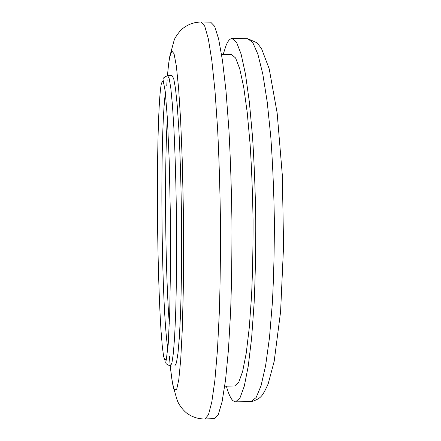 <?xml version="1.0" encoding="UTF-8"?>
<svg xmlns="http://www.w3.org/2000/svg" width="441" height="441" viewBox="0 0 441 441"><rect width="100%" height="100%" fill="white"/><g stroke="black" fill="none" stroke-linecap="round" stroke-linejoin="round"><path stroke-width="0.66" d="M226.365 386.178C228.416 393.532 230.599 398.361 232.914 400.671L235.544 401.883L239.959 398.002L244.275 386.178L248.25 366.118L251.618 338.098L254.126 303.116C255.306 276.854 255.857 249.148 255.769 219.998C255.3 190.848 254.22 163.159 252.539 136.925L249.358 101.998L245.455 74.044L241.1 54.067L236.558 42.325L232.071 38.527C229.937 38.593 227.925 40.947 226.029 45.588L223.19 54.403M167.343 117.681C164.306 170.86 165.265 270.873 169.316 323.981M174.785 365.991L176.433 362.833L177.993 353.191L179.382 336.952L180.507 314.444C181.427 288.138 181.797 255.278 181.532 220.704C181.135 186.135 180.137 153.292 178.715 127.002L177.161 104.523L175.463 88.31L173.715 78.702L172.007 75.582L167.646 75.554L169.212 78.68L170.821 88.288L172.387 104.511L173.826 127.002C175.149 153.303 176.097 186.163 176.488 220.754C176.758 255.345 176.439 288.221 175.623 314.543L174.614 337.056L173.352 353.302L171.929 362.943L170.424 366.096L174.785 365.991M214.469 418.658L218.323 414.501L222.088 401.757L225.549 380.021L228.471 349.526L230.626 311.318C231.624 282.571 232.054 252.202 231.922 220.224C231.442 188.246 230.434 157.895 228.885 129.174L226.001 91.011L222.49 60.577L218.615 38.913L214.613 26.245L210.677 22.16L201.195 22.05L204.723 26.135L208.328 38.808L211.823 60.494L214.999 90.967L217.622 129.169C219.039 157.928 219.976 188.318 220.439 220.335C220.588 252.357 220.23 282.753 219.364 311.533L217.474 349.785L214.883 380.307L211.801 402.054L208.444 414.799L204.993 418.95L214.469 418.658M224.734 386.222L234.656 385.952L238.702 382.364L242.638 371.465L246.254 353.048L249.303 327.426L251.568 295.547C252.632 271.662 253.123 246.486 253.046 220.02C252.616 193.566 251.646 168.401 250.124 144.543L247.252 112.709L243.708 87.147L239.744 68.807L235.599 57.986L231.486 54.475L221.558 54.392M165.397 93.001C159.636 134.053 161.296 307.763 167.839 348.693M169.361 356.108C170.888 374.563 172.596 385.809 174.487 389.855L176.67 389.442L178.787 379.662L180.694 359.972L182.227 330.64L183.23 293.028C183.599 264.539 183.599 234.81 183.241 203.83L182.216 159.449L180.623 120.035L178.611 88.354L176.361 66.073L174.052 53.73L171.819 50.963L169.779 56.806C168.931 61.2 168.175 67.456 167.503 75.582M166.759 85.56L167.161 79.749L166.775 85.56M235.544 401.883L251.111 401.431L256.138 397.539L261.061 385.721L265.609 365.683L269.479 337.701L272.373 302.78C273.751 276.568 274.412 248.911 274.352 219.816C273.855 190.727 272.665 163.093 270.791 136.914L267.224 102.053L262.819 74.149L257.891 54.204L252.743 42.479L247.644 38.681L232.071 38.527M164.124 84.214L162.282 81.276L161.169 84.551C158.043 102.924 156.803 170.722 157.702 234.502C158.247 271.05 159.405 305.817 161.031 330.888L162.338 346.753L163.605 356.339L164.956 360.479L166.737 357.508M201.195 22.05C194.299 22.072 188.131 24.244 182.701 28.571C180.066 30.335 174.493 38.147 174.134 40.324L169.779 56.343C168.92 60.924 168.159 67.341 167.481 75.587M169.35 356.113L170.22 365.661M170.259 366.069L172.018 380.219C172.811 385.202 173.649 388.835 174.537 391.128C174.868 391.795 176.984 400.56 178.092 402.324C180.771 407.804 185.738 412.693 187.789 413.834C193.004 417.362 198.737 419.066 204.993 418.95M167.646 75.554C161.974 78.355 162.938 78.526 163.319 81.078L165.226 91.436L167.426 119.053L169.234 161.544L170.325 213.422L170.491 266.507L169.724 312.272L168.208 344.338L166.312 359.608C165.518 363.676 164.73 363.312 170.424 366.096M251.111 401.431L252.45 401.321C256.706 399.915 259.655 398.217 261.298 396.227C262.897 394.629 265.19 390.522 268.167 383.902L274.181 361.344L280.597 311.655L283.574 245.929L282.334 175.342L277.157 113.012L269.197 68.818L261.541 48.631L257.059 42.816L247.644 38.681"/></g></svg>
